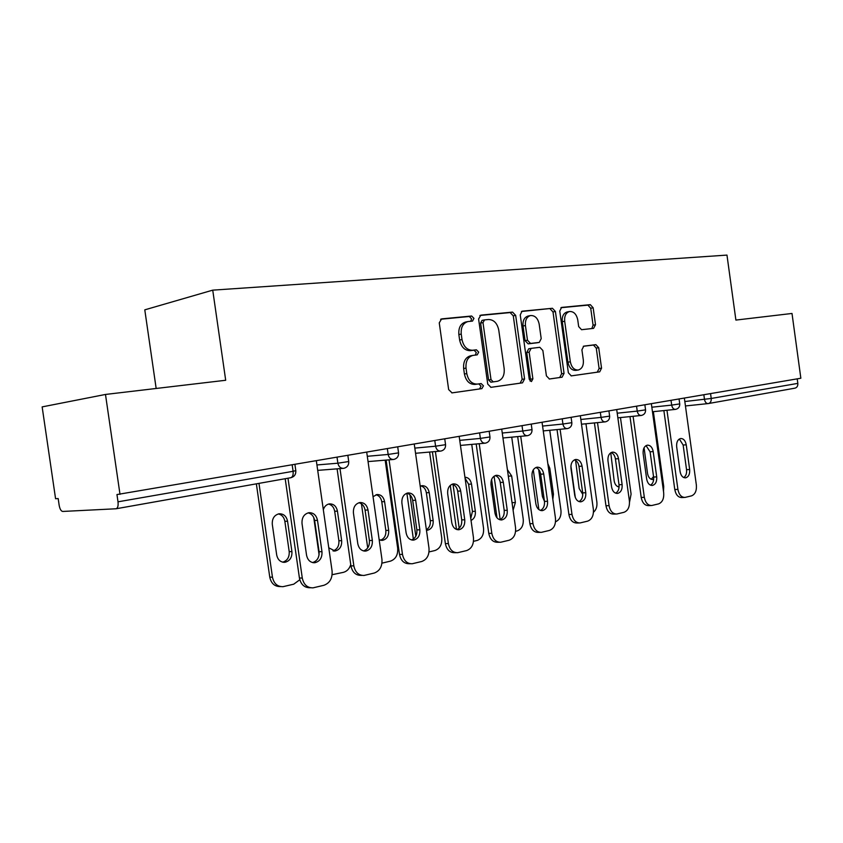<?xml version="1.0" encoding="UTF-8"?>
<svg xmlns="http://www.w3.org/2000/svg" width="843" height="843" viewBox="0 0 843 843"><rect width="100%" height="100%" fill="white"/><g stroke="black" fill="none" stroke-linecap="round" stroke-linejoin="round"><path stroke-width="1.26" d="M473.956 318.369L471.659 316.009L441.616 318.886L439.256 322.88L448.655 389.592L452.048 392.88L481.869 388.634L483.439 385.82L481.153 383.554L477.359 384.081C471.869 384.134 468.35 380.646 466.801 373.618L466.021 368.128C465.557 361.226 467.844 356.979 472.891 355.409L477.212 354.871L478.698 352.111L476.411 349.803L472.596 350.245C467.096 350.182 463.566 346.621 462.006 339.581L461.237 334.091C460.752 327.326 462.976 323.154 467.907 321.573L472.512 321.078L473.956 318.369M470.773 321.257L471.574 318.844L469.277 316.494L440.604 319.244M451.827 392.901L479.519 388.96L481.037 386.157L478.761 383.892L474.967 384.419L477.359 384.081M475.283 355.103L476.306 352.511L474.019 350.214L470.215 350.656L472.596 350.245M593.609 328.359L595.506 324.734L593.156 307.79L590.321 304.66L561.586 307.421L559.763 311.067L568.372 372.806L571.301 375.883L599.71 371.837L601.544 368.159L598.709 347.706L595.875 344.65L583.746 346.146L581.902 349.824L583.335 360.077C583.725 365.525 582.039 368.844 578.287 370.024C574.199 370.14 571.554 367.4 570.342 361.805L564.684 321.257C564.294 315.946 565.916 312.69 569.541 311.51C573.746 311.352 576.486 314.144 577.74 319.876L578.667 326.578L581.554 329.708L593.609 328.359M118.009 501.817C118.42 505.884 117.757 508.203 116.028 508.772L62.709 511.448C61.054 511.143 59.874 509.088 59.158 505.273L58.178 498.55L55.575 498.729L42.15 406.895L105.48 394.45L225.692 380.267L212.731 290.15L726.972 255.092L735.897 320.077L792.009 313.459L800.85 378.233L116.956 494.556L118.009 501.817L293.101 471.311L292.194 464.988M105.48 394.45L120.001 494.346M515.674 315.387L512.544 312.1L480.837 315.134L478.592 319.023L487.739 384.113L490.974 387.337L522.512 382.838L524.578 378.95L515.674 315.387L513.271 315.851L510.152 312.574L479.867 315.482M522.365 311.162L552.439 308.285L555.411 311.488L564.051 373.407L562.06 377.2L549.425 379.002L546.412 375.883L542.86 350.488L539.836 347.316L531.132 348.37L529.151 352.174L532.892 378.855L531.459 381.563L529.267 379.361L520.247 314.934L521.986 311.236M212.731 290.15L144.785 309.845L156.166 388.475M797.215 378.855L797.826 383.375C797.973 386.031 796.983 387.643 794.865 388.18L708.531 403.523M467.907 321.573L465.526 322.047C460.605 323.628 458.381 327.79 458.855 334.534L461.237 334.091M470.215 350.656C464.704 350.593 461.184 347.042 459.625 340.014L458.855 334.534M470.931 355.746L470.499 355.809C465.462 357.379 463.176 361.615 463.639 368.507L466.021 368.128M474.967 384.419C469.477 384.471 465.958 380.994 464.409 373.986L463.639 368.507M490.763 387.348L520.099 383.175L522.154 379.287L513.271 315.851M484.556 319.897L482.997 322.616L491.005 379.613L493.26 381.868L497.402 381.289C502.396 379.75 504.651 375.546 504.177 368.697L498.761 330.098C497.275 323.217 493.861 319.687 488.508 319.508L484.556 319.897M484.282 319.95L482.027 320.382L480.605 323.08L482.997 322.616M497.18 381.321L490.858 382.206L488.603 379.961L480.605 323.08M521.448 311.499L552.439 308.285M549.225 379.023L559.678 377.527L561.617 373.755L552.997 311.952L550.026 308.759M531.079 348.38L528.709 348.77L526.738 352.564L530.468 379.192L532.892 378.855M530.121 381.099L530.468 379.192M539.172 324.112C537.866 318.222 534.999 315.366 530.553 315.545C526.749 316.778 525.031 320.119 525.431 325.556L527.486 340.235L530.553 343.438L539.267 342.416L541.206 338.654L539.172 324.112M530.553 315.545L528.15 316.009C524.335 317.242 522.628 320.572 523.018 326.009L525.431 325.556M536.917 342.806L528.139 343.849L525.073 340.646L523.018 326.009M569.541 311.51L567.118 311.963C563.493 313.153 561.87 316.399 562.26 321.699L564.684 321.257M578.003 370.066L575.853 370.372C571.765 370.488 569.12 367.748 567.908 362.174L562.26 321.699M571.111 375.904L597.265 372.174L599.099 368.496L596.264 348.096L593.44 345.04L583.303 346.294M591.849 328.549L593.072 325.166L590.722 308.253L587.887 305.124L560.89 307.716M272.289 524.304L276.694 554.968C277.79 559.91 280.529 562.355 284.902 562.292C289.844 561.048 292.184 557.486 291.92 551.617L287.558 521.216C286.43 516.148 283.606 513.672 279.096 513.787C274.291 515.052 272.015 518.561 272.289 524.304M258.98 483.376L272.458 577.192C273.849 583.556 277.368 586.717 283.006 586.675L293.712 584.199L299.792 579.763M256.356 483.84L269.76 577.107L272.458 577.192M282.711 562.176C287.337 560.69 289.507 557.17 289.202 551.617L284.85 521.29C284.07 517.212 281.91 514.757 278.39 513.924M280.55 586.58L280.287 586.57C274.66 586.612 271.151 583.461 269.76 577.107M308.116 512.86C311.657 513.745 313.828 516.274 314.618 520.447L319.086 551.701C319.413 557.392 317.242 561.016 312.595 562.576M310.519 587.761L310.119 587.75C304.418 587.792 300.846 584.547 299.423 577.992L302.289 578.087L287.99 478.223M285.197 478.719L299.423 577.992M316.346 460.868L332.089 571.048C332.521 578.361 329.782 583.114 323.86 585.305L313.006 587.856C307.295 587.908 303.722 584.652 302.289 578.087M306.546 555.158L302.015 523.535C301.731 517.613 304.017 513.998 308.896 512.702C313.47 512.586 316.336 515.136 317.495 520.363L321.973 551.712C322.258 557.76 319.897 561.427 314.882 562.713C310.445 562.776 307.663 560.258 306.546 555.158M328.77 547.802L335.092 551.006C339.74 549.815 341.931 546.38 341.657 540.69L337.442 511.143C336.357 506.2 333.67 503.787 329.402 503.893C326.452 504.441 324.429 506.38 323.322 509.72M332.142 574.705L343.459 572.334C347.021 571.322 349.455 568.74 350.741 564.589M313.754 517.518L319.086 554.82M332.996 550.89C337.242 549.373 339.202 545.979 338.886 540.711L334.682 511.248C333.923 507.296 331.889 504.904 328.57 504.061M379.16 539.699L382.511 540.342C386.895 539.204 388.95 535.874 388.665 530.363L384.587 501.627C383.533 496.812 380.983 494.451 376.937 494.535L373.049 496.717M381.963 563.156L390.467 561.132C395.694 559.204 398.086 554.884 397.675 548.182L385.177 460.162M361.436 503.808L367.717 547.918M380.488 540.215C384.387 538.688 386.178 535.421 385.841 530.416L381.774 501.743C381.057 497.928 379.129 495.589 376.01 494.736M427.39 530.258L426.453 530.279L427.39 530.258C431.521 529.151 433.45 525.927 433.165 520.584L429.213 492.618C428.191 487.918 425.768 485.61 421.921 485.684L420.214 486.211M409.972 494.852L415.831 536.201M429.024 551.933L434.967 550.521C439.909 548.677 442.175 544.494 441.753 537.971L429.603 452.059M406.874 493.187L413.376 539.067M426.379 529.731C429.361 527.866 430.668 524.841 430.299 520.658L426.347 492.755C425.662 489.056 423.86 486.78 420.92 485.916M471.026 520.426C474.251 518.835 475.694 515.8 475.347 511.322L471.5 484.072C470.605 479.709 468.413 477.433 464.946 477.254M453.007 484.398L459.193 528.171M473.503 541.332L477.138 540.458C481.827 538.698 483.966 534.641 483.555 528.287L471.732 444.398M450.257 485.389L456.474 529.425M470.752 518.498L472.449 511.416L468.613 484.23L465.083 478.244M513.102 510.215L515.379 502.523L511.659 475.968L507.402 469.646M494.082 476.2L500.184 519.583M515.61 531.29L517.17 530.921C521.627 529.225 523.64 525.284 523.229 519.098L511.733 437.159M491.606 479.446L497.012 517.823M512.449 505.589L507.929 473.355M358.949 502.734C362.269 503.629 364.313 506.095 365.072 510.12L369.392 540.468C369.729 545.864 367.769 549.351 363.523 550.932M361.942 575.4L361.11 575.379C355.704 575.421 352.311 572.239 350.93 565.853L353.86 565.906L339.992 468.624M337.095 468.845L350.93 565.853M366.726 452.269L381.942 559.278C382.385 566.37 379.803 570.964 374.229 573.05L364.05 575.453C358.644 575.495 355.24 572.313 353.86 565.906M357.801 543.703L353.428 513.008C353.133 507.265 355.272 503.777 359.845 502.533C364.176 502.439 366.895 504.925 368.012 510.015L372.343 540.447C372.627 546.306 370.414 549.847 365.714 551.08C361.521 551.132 358.876 548.677 357.801 543.703M406.916 493.176C410.035 494.082 411.953 496.485 412.68 500.384L416.863 529.878C417.211 534.989 415.43 538.35 411.542 539.952M410.372 563.735L409.182 563.714C404.06 563.746 400.825 560.648 399.498 554.409L402.48 554.431L389.055 459.835M386.105 460.078L399.498 554.409M414.261 444.166L428.992 548.161C429.424 555.063 427.011 559.51 421.742 561.491L412.185 563.756C407.053 563.788 403.818 560.679 402.48 554.431M406.126 532.892L401.89 503.071C401.595 497.507 403.607 494.135 407.917 492.944C412.006 492.86 414.587 495.294 415.662 500.247L419.856 529.826C420.151 535.495 418.086 538.919 413.66 540.1C409.677 540.142 407.169 537.739 406.126 532.892M452.248 484.156C455.178 485.073 456.99 487.412 457.675 491.174L461.722 519.868C462.08 524.725 460.468 527.96 456.895 529.562M456.084 552.702L454.609 552.692C449.74 552.713 446.664 549.678 445.367 543.598L448.392 543.587L435.388 451.553M432.396 451.816L445.367 543.598M459.193 436.505L473.46 537.665C473.892 544.367 471.627 548.677 466.643 550.574L457.644 552.702C452.765 552.723 449.688 549.689 448.392 543.587M451.774 522.692L447.675 493.682C447.38 488.297 449.256 485.02 453.323 483.882C457.201 483.808 459.656 486.19 460.7 491.016L464.756 519.783C465.051 525.284 463.113 528.603 458.95 529.731C455.167 529.762 452.786 527.423 451.774 522.692M495.157 475.61C497.907 476.537 499.614 478.824 500.268 482.459L504.198 510.384C504.546 515.02 503.081 518.139 499.804 519.741M499.298 542.26L497.581 542.27C492.955 542.281 490.015 539.309 488.771 533.366L491.817 533.334L479.214 443.724M476.19 443.998L488.771 533.366M501.733 429.245L515.558 527.729C515.99 534.251 513.851 538.424 509.13 540.237L500.647 542.249C496.011 542.26 493.071 539.288 491.817 533.334M494.957 513.039L490.995 484.809C490.689 479.572 492.46 476.4 496.306 475.304C499.983 475.252 502.323 477.57 503.324 482.28L507.254 510.289C507.549 515.621 505.737 518.835 501.796 519.92C498.213 519.952 495.937 517.655 494.957 513.039M535.832 467.528C538.414 468.455 540.026 470.679 540.648 474.188L544.462 501.395C544.81 505.821 543.482 508.824 540.458 510.426M540.215 532.354L538.308 532.386C533.893 532.386 531.09 529.488 529.878 523.682L532.966 523.619L520.721 436.316M517.676 436.6L529.878 523.682M542.06 422.375L555.474 518.297C555.906 524.652 553.883 528.698 549.415 530.437L541.385 532.344C536.98 532.344 534.167 529.436 532.966 523.619M535.874 503.882L532.028 476.4C531.722 471.311 533.387 468.234 537.033 467.18C540.521 467.138 542.755 469.414 543.724 474.008L547.539 501.279C547.845 506.464 546.127 509.572 542.407 510.626C538.993 510.637 536.822 508.392 535.874 503.882M538.666 469.477L542.418 496.58L544.43 501.216M552.818 499.33L553.44 494.167L549.815 468.255L547.824 463.629M533.292 469.804L538.867 509.562M555.537 521.764C559.573 519.983 561.385 516.179 560.953 510.352L549.762 430.288M574.441 459.846C576.865 460.794 578.382 462.965 578.983 466.348L582.682 492.87C583.029 497.085 581.818 499.994 579.025 501.585M579.015 522.966L576.949 523.008C572.745 523.008 570.058 520.163 568.899 514.483L571.986 514.399L560.1 429.298M557.033 429.593L568.899 514.483M580.332 415.841L593.367 509.351C593.799 515.547 591.891 519.467 587.645 521.143L580.047 522.945C575.843 522.945 573.156 520.089 571.986 514.399M574.705 495.21L570.964 468.423C570.658 463.471 572.228 460.478 575.674 459.467C579.004 459.435 581.133 461.658 582.07 466.147L585.78 492.733C586.075 497.77 584.473 500.795 580.943 501.806C577.697 501.806 575.611 499.614 574.705 495.21M575.579 460.383L579.162 488.508L582.787 494.388M570.901 465.947L575.316 497.56M593.483 512.228C596.18 509.91 597.318 506.517 596.865 502.038L585.959 423.766M611.133 452.554C613.419 453.513 614.853 455.62 615.411 458.887L619.015 484.757C619.363 488.792 618.256 491.606 615.675 493.176M615.864 514.04L613.662 514.093C609.658 514.082 607.086 511.301 605.959 505.747L609.067 505.642L597.508 422.628M594.42 422.933L605.959 505.747M616.718 409.635L629.394 500.847C629.816 506.885 628.014 510.7 623.978 512.302L616.781 514.019C612.766 513.998 610.195 511.216 609.067 505.642M611.586 486.959L607.961 460.836C607.655 456.021 609.141 453.113 612.408 452.143C615.58 452.111 617.613 454.293 618.52 458.676L622.123 484.609C622.419 489.509 620.901 492.438 617.561 493.418C614.463 493.418 612.471 491.269 611.586 486.959M610.754 452.775L614.157 480.826C614.853 484.462 616.496 486.527 619.089 487.001M629.521 502.238L631.091 494.103L620.459 417.57M618.077 486.769L619.11 486.042M646.054 445.62L650.101 451.795L653.599 477.043C653.936 480.9 652.925 483.619 650.543 485.178M650.912 505.547L648.604 505.621C644.769 505.6 642.313 502.871 641.207 497.444L644.326 497.317L633.082 416.294M629.995 416.6L641.207 497.444M651.354 403.734L663.683 492.744C664.105 498.634 662.398 502.354 658.552 503.893L651.723 505.515C647.888 505.494 645.432 502.765 644.326 497.317M646.686 479.119L643.146 453.629C642.84 448.929 644.252 446.105 647.361 445.167C650.375 445.157 652.324 447.285 653.199 451.563L656.708 476.875C657.013 481.648 655.569 484.504 652.398 485.442C649.447 485.431 647.54 483.324 646.686 479.119M644.073 447.749L647.54 473.492C648.351 477.507 650.174 479.53 652.998 479.53L653.662 479.382M663.504 491.469L663.736 486.548L653.367 411.658M651.239 479.298L653.525 476.569M679.332 439.003L683.136 445.03L686.55 469.688C686.887 473.387 685.96 476.01 683.757 477.559M684.274 497.454L681.882 497.549C678.225 497.518 675.854 494.841 674.79 489.53L677.909 489.393L666.961 410.256M663.873 410.573L674.79 489.53M684.358 398.107L696.36 485.031C696.782 490.784 695.159 494.398 691.492 495.874L685.001 497.423C681.344 497.402 678.973 494.715 677.909 489.393M680.101 471.637L676.666 446.758C676.36 442.175 677.688 439.435 680.649 438.518C683.536 438.518 685.401 440.604 686.244 444.798L689.658 469.509C689.964 474.156 688.605 476.938 685.591 477.844C682.767 477.833 680.933 475.758 680.101 471.637M469.277 316.494L471.659 316.009M478.761 383.892L481.153 383.554M474.019 350.214L476.411 349.803M116.229 508.74L290.698 477.739L116.292 508.719M290.698 477.739C292.626 477.159 293.438 475.02 293.101 471.311L295.809 470.626M707.92 403.607L685.443 405.957L707.962 403.597M710.565 393.639L711.229 398.465L797.826 383.375M684.832 401.521L711.229 398.465C711.408 401.3 710.428 403.007 708.289 403.565L708.162 403.586C706.286 403.586 705.054 402.195 704.485 399.392L703.852 394.777M316.936 464.957L337.874 463.197L337.042 457.338M343.965 468.286C347.316 467.328 348.907 465.073 348.739 461.532L337.874 463.197C338.675 466.727 340.583 468.445 343.596 468.339L343.775 468.318M367.295 456.295L388.159 454.451L387.358 448.75M414.819 448.107L435.589 446.2L434.809 440.657M459.741 440.362L480.384 438.402L479.625 433.017M502.259 433.028L522.765 431.026L522.038 425.789M542.576 426.073L562.924 424.029L562.218 418.929M580.838 419.466L601.027 417.401L600.342 412.427M617.213 413.196L637.234 411.099L636.56 406.252M651.839 407.211L671.681 405.104L671.028 400.372M347.874 455.483L348.717 461.427M393.944 459.403C397.19 458.476 398.728 456.295 398.56 452.86L388.159 454.451C388.929 457.875 390.731 459.551 393.576 459.456L393.744 459.435M397.727 446.99L398.549 452.765M444.756 438.961L445.568 444.683L435.589 446.2C436.326 449.53 438.033 451.163 440.72 451.089L440.878 451.068C444.156 450.236 445.715 448.107 445.568 444.683L445.557 444.598M489.193 431.384L489.973 436.948L480.384 438.402C481.09 441.648 482.712 443.239 485.262 443.176L485.41 443.155C488.592 442.343 490.12 440.278 489.973 436.948L489.962 436.874M531.248 424.219L532.007 429.635L522.765 431.026C523.45 434.187 524.989 435.747 527.402 435.694L527.549 435.673C530.658 434.883 532.144 432.87 532.007 429.635L531.996 429.561M571.101 417.422L571.839 422.691L562.924 424.029C563.577 427.116 565.052 428.634 567.339 428.592L567.487 428.571C570.511 427.812 571.965 425.852 571.839 422.691L571.828 422.638M608.92 410.973L609.637 416.115L601.027 417.401C601.66 420.404 603.061 421.9 605.242 421.858L605.379 421.848C608.34 421.1 609.763 419.192 609.637 416.115L609.626 416.063M644.863 404.84L645.559 409.856L637.234 411.099C637.845 414.039 639.184 415.494 641.249 415.462L641.386 415.451C644.284 414.724 645.675 412.859 645.559 409.856L645.548 409.814M679.068 399.002L679.743 403.902L671.681 405.104C672.271 407.97 673.546 409.392 675.517 409.382L675.654 409.361C678.489 408.655 679.858 406.832 679.743 403.902L679.732 403.871M459.625 340.014L462.006 339.581M464.409 373.986L466.801 373.618M479.467 388.96L481.869 388.634M522.154 379.287L524.578 378.95M520.036 383.175L522.46 382.848M510.152 312.574L512.544 312.1M488.603 379.961L491.005 379.613M490.858 382.206L493.26 381.868M552.997 311.952L555.411 311.488M561.617 373.755L564.051 373.407M559.626 377.538L562.06 377.2M526.738 352.564L529.151 352.174M525.073 340.646L527.486 340.235M528.139 343.849L530.553 343.438M536.728 342.838L539.151 342.427M567.908 362.174L570.342 361.805M593.44 345.04L595.875 344.65M596.264 348.096L598.709 347.706M599.099 368.496L601.544 368.159M597.213 372.184L599.658 371.847M587.887 305.124L590.321 304.66M590.722 308.253L593.156 307.79M593.072 325.166L595.506 324.734M284.85 521.29L287.558 521.216M289.202 551.617L291.92 551.617M317.495 520.363L314.618 520.447M321.973 551.712L319.086 551.701M334.682 511.248L337.442 511.143M338.886 540.711L341.657 540.69M381.774 501.743L384.587 501.627M385.841 530.416L388.665 530.363M426.347 492.755L429.213 492.618M430.299 520.658L433.165 520.584M468.613 484.23L471.5 484.072M472.449 511.416L475.347 511.322M508.74 476.137L511.659 475.968M512.46 502.639L515.379 502.523M368.012 510.015L365.072 510.12M372.343 540.447L369.392 540.468M415.662 500.247L412.68 500.384M419.856 529.826L416.863 529.878M460.7 491.016L457.675 491.174M464.756 519.783L461.722 519.868M503.324 482.28L500.268 482.459M507.254 510.289L504.198 510.384M543.724 474.008L540.648 474.188M547.539 501.279L544.462 501.395M548.487 468.339L549.815 468.255M552.102 494.219L553.44 494.167M582.07 466.147L578.983 466.348M585.78 492.733L582.682 492.87M618.52 458.676L615.411 458.887M622.123 484.609L619.015 484.757M653.199 451.563L650.101 451.795M656.708 476.875L653.599 477.043M686.244 444.798L683.136 445.03M689.658 469.509L686.55 469.688M290.888 477.707C294.355 476.727 295.998 474.398 295.819 470.742L294.934 464.514M342.996 468.381L317.706 470.373M393.059 459.509L368.054 461.585M440.267 451.121L415.557 453.281M484.862 443.207L460.457 445.42M527.054 435.726L502.955 437.981M567.033 428.623L543.25 430.921M604.968 421.89L581.501 424.208M641.007 415.494L617.856 417.822M675.296 409.403L652.471 411.753M470.499 355.809L472.891 355.409M479.519 388.96L481.911 388.623M520.099 383.175L522.512 382.838M482.027 320.382L484.419 319.918M559.678 377.527L562.112 377.19M528.709 348.77L531.132 348.37M536.854 342.827L539.267 342.416M597.265 372.174L599.71 371.837M283.227 562.27L284.902 562.292M314.882 562.713L313.185 562.692M333.67 551.006L335.092 551.006M381.289 540.352L382.511 540.342M365.714 551.08L364.271 551.069M413.66 540.1L412.417 540.11M458.95 529.731L457.886 529.752M501.796 519.92L500.879 519.941M542.407 510.626L541.596 510.647M580.943 501.806L580.237 501.827M617.561 493.418L616.928 493.44M652.398 485.442L651.839 485.463"/></g></svg>
